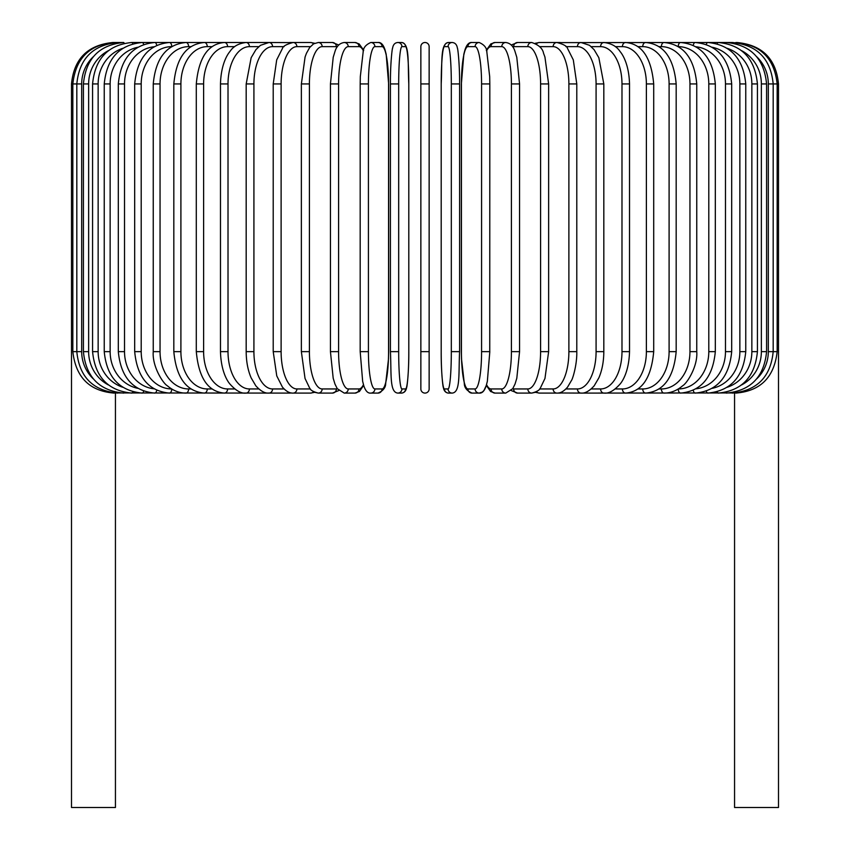 <?xml version="1.0" encoding="UTF-8"?>
<svg xmlns="http://www.w3.org/2000/svg" width="850" height="850" viewBox="0 0 850 850"><rect width="100%" height="100%" fill="white"/><g stroke="black" fill="none" stroke-linecap="round" stroke-linejoin="round"><path stroke-width="1.27" d="M429.144 46.644A4.144 4.144 0 0 0 425 42.5A4.144 4.144 0 0 0 420.856 46.644A4.144 4.144 0 0 1 425 42.5A4.144 4.144 0 0 1 429.144 46.644A4.144 4.144 0 0 0 425 42.5A4.144 4.144 0 0 0 420.856 46.644L420.856 83.938L420.856 46.644A4.144 4.144 0 0 1 425 42.5A4.144 4.144 0 0 1 429.144 46.644L429.144 388.949A4.144 4.144 0 0 1 425 393.093A4.144 4.144 0 0 1 420.856 388.949L420.856 351.645L420.856 388.949A4.144 4.144 0 0 0 425 393.093A4.144 4.144 0 0 0 429.144 388.949A4.144 4.144 0 0 1 425 393.093A4.144 4.144 0 0 1 420.856 388.949L420.856 46.644L420.856 83.938L429.144 83.938M93.266 56.759A37.294 36.731 90 0 0 81.685 83.938L71.506 83.938L71.506 341.7L72.834 341.7M71.506 341.7L71.506 807.5L115.441 807.5L115.441 393.093M420.856 351.645L429.144 351.645L429.144 388.949A4.144 4.144 0 0 1 425 393.093A4.144 4.144 0 0 1 420.856 388.949M734.559 393.093L734.559 807.5L778.494 807.5L778.494 341.7L777.166 341.7M71.506 83.938C73.961 58.778 87.773 44.954 112.954 42.5L123.579 42.5A4.144 1.073 -90 0 1 124.206 43.276M114.229 42.649L114.134 42.5C89.431 44.583 75.661 58.395 72.834 83.938L72.834 351.645L81.685 351.645A37.294 36.731 90 0 0 93.266 378.834M114.229 392.944L289.691 393.093A4.144 3.591 90 0 0 290.881 392.859M118.001 42.904A4.144 0.723 -90 0 0 117.693 42.5C92.894 44.922 79.273 58.735 76.819 83.938L76.819 351.645C79.273 376.858 92.894 390.671 117.693 393.093A4.144 0.723 90 0 0 118.001 392.689M81.685 83.938L81.685 351.645M83.417 83.938L88.634 83.938L88.634 351.645L83.417 351.645L83.417 83.938C85.871 58.693 99.259 44.88 123.579 42.5M108.449 50.628A37.294 36.029 90 0 0 88.634 83.938M88.634 351.645A37.294 36.029 90 0 0 108.449 384.965M124.206 392.317A4.144 1.073 90 0 1 123.579 393.093C99.259 390.713 85.871 376.901 83.417 351.645M92.576 83.938L98.143 83.938L98.143 351.645L92.576 351.645L92.576 83.938C95.041 58.629 108.099 44.806 131.771 42.5A4.144 1.413 -90 0 1 132.791 43.786M122.772 48.322A37.294 35.052 90 0 0 98.143 83.938M98.143 351.645A37.294 35.052 90 0 0 122.772 387.26M132.791 391.808A4.144 1.413 90 0 1 131.771 393.093C108.099 390.777 95.041 376.964 92.576 351.645M104.242 83.938L110.139 83.938L110.139 351.645L104.242 351.645L104.242 83.938C106.707 58.533 119.351 44.721 142.184 42.5L131.771 42.5M137.764 47.271A37.294 33.798 90 0 0 110.139 83.938M143.671 44.455A4.144 1.753 -90 0 0 142.184 42.5L154.753 42.5A4.144 2.072 -90 0 1 156.729 45.347M110.139 351.645A37.294 33.798 90 0 0 137.764 388.322M143.671 391.127A4.144 1.753 90 0 1 142.184 393.093C119.351 390.873 106.707 377.06 104.242 351.645M118.309 83.938L124.525 83.938L124.525 351.645L118.309 351.645L118.309 83.938C120.774 58.416 132.929 44.604 154.753 42.5L169.384 42.5A4.144 2.38 -90 0 1 171.764 46.58M153.988 46.792A37.294 32.3 90 0 0 124.525 83.938M124.525 351.645A37.294 32.3 90 0 0 153.988 388.801M156.729 390.246A4.144 2.072 90 0 1 154.753 393.093C132.929 390.989 120.774 377.177 118.309 351.645M134.683 83.938L141.206 83.938L141.206 351.645L134.683 351.645L134.683 83.938C137.148 58.278 148.718 44.455 169.384 42.5L185.959 42.5A4.144 2.667 -90 0 1 188.615 46.644A37.294 28.571 90 0 0 160.044 83.938L160.044 351.645L153.244 351.645L153.244 83.938L160.044 83.938M171.647 46.644A37.294 30.547 90 0 0 141.206 83.938M141.206 351.645A37.294 30.547 90 0 0 171.647 388.949M171.764 389.013A4.144 2.38 90 0 1 169.384 393.093C148.718 391.127 137.148 377.315 134.683 351.645M190.974 46.644L188.615 46.644M160.044 351.645A37.294 28.571 90 0 0 188.615 388.949L190.974 388.949M188.615 388.949A4.144 2.667 90 0 1 185.959 393.093C179.276 393.082 173.081 390.639 167.344 385.772C162.924 383.308 152.065 366.254 153.244 351.645M173.825 83.938L180.901 83.938L180.901 351.645L173.825 351.645L173.825 83.938C176.258 57.874 186.437 44.062 204.351 42.5L185.959 42.5C166.6 44.285 155.688 58.097 153.244 83.938M212.043 46.644L207.273 46.644A37.294 26.371 90 0 0 180.901 83.938M207.273 46.644A4.144 2.932 -90 0 0 204.351 42.5L224.421 42.5A4.144 3.177 -90 0 1 227.587 46.644A37.294 23.97 90 0 0 203.617 83.938L203.617 351.645L196.297 351.645L196.297 83.938L203.617 83.938M180.901 351.645A37.294 26.371 90 0 0 207.273 388.949L212.043 388.949M207.273 388.949A4.144 2.932 90 0 1 204.351 393.093C186.437 391.531 176.258 377.708 173.825 351.645M234.706 46.644L227.587 46.644M203.617 351.645A37.294 23.97 90 0 0 227.587 388.949L234.706 388.949M227.587 388.949A4.144 3.177 90 0 1 224.421 393.093C208.069 391.797 198.698 377.984 196.297 351.645M220.479 83.938L228.012 83.938L228.012 351.645L220.479 351.645L220.479 83.938C220.989 64.653 227.205 54.666 229.957 51.489C233.261 46.399 238.616 43.403 246.011 42.5L224.421 42.5C208.069 43.796 198.698 57.609 196.297 83.938M258.783 46.644L249.411 46.644A37.294 21.388 90 0 0 228.012 83.938M249.411 46.644A4.144 3.389 -90 0 0 246.011 42.5L268.972 42.5A4.144 3.591 -90 0 1 272.563 46.644A37.294 18.647 90 0 0 253.916 83.938L253.916 351.645L246.181 351.645L246.181 83.938L253.916 83.938M228.012 351.645A37.294 21.388 90 0 0 249.411 388.949L258.783 388.949M249.411 388.949A4.144 3.389 90 0 1 246.011 393.093C241.209 393.709 235.822 390.66 229.851 383.956C227.226 380.906 221.011 371.025 220.479 351.645M284.07 46.644L272.563 46.644M253.916 351.645A37.294 18.647 90 0 0 272.563 388.949L284.07 388.949M290.881 42.734A4.144 3.591 -90 0 0 289.691 42.5L293.123 42.5A4.144 3.751 -90 0 1 296.873 46.644A37.294 15.768 90 0 0 281.116 83.938L281.116 351.645L273.211 351.645L273.211 83.938L281.116 83.938M272.563 388.949A4.144 3.591 90 0 1 268.972 393.093C264.988 393.507 260.61 391.096 255.839 385.847L251.164 377.91C247.903 370.356 246.245 361.601 246.181 351.645M310.367 46.644L296.873 46.644M281.116 351.645A37.294 15.768 90 0 0 296.873 388.949L310.367 388.949M313.469 43.924A4.144 3.751 -90 0 0 310.632 42.5L314.691 43.276L310.632 42.5L293.123 42.5C286.535 44.189 282.965 46.187 282.434 48.482L276.696 59.893L273.211 83.938M313.469 391.669A4.144 3.751 90 0 1 310.632 393.093L314.691 392.317L310.632 393.093L293.123 393.093C289.638 393.316 286.078 391.319 282.434 387.111L276.76 375.891L273.211 351.645M296.873 388.949A4.144 3.751 90 0 1 293.123 393.093M301.368 83.938L309.411 83.938L309.411 351.645L301.368 351.645L301.368 83.938L305.076 57.003L306.446 53.295L309.655 47.536L313.576 43.849L318.272 42.5A4.144 3.899 -90 0 1 322.171 46.644A37.294 12.761 90 0 0 309.411 83.938M337.365 46.761A37.294 12.761 90 0 0 336.345 46.644L322.171 46.644M309.411 351.645A37.294 12.761 90 0 0 322.171 388.949L336.345 388.949A37.294 12.761 90 0 0 337.365 388.822M336.345 46.644A4.144 3.899 -90 0 0 332.446 42.5L338.757 45.029L332.446 42.5L318.272 42.5M336.345 388.949A4.144 3.899 90 0 1 332.446 393.093L338.757 390.564M322.171 388.949A4.144 3.899 90 0 1 318.272 393.093L314.691 392.317M330.576 83.938L338.587 83.938L338.587 351.645L330.438 351.645L330.438 83.938L333.211 57.29L334.974 51.51C336.568 46.166 339.66 43.159 344.239 42.5A4.144 4.006 -90 0 1 348.234 46.644A37.294 9.658 90 0 0 338.587 83.938M363.46 50.936A37.294 9.658 90 0 0 358.966 46.644L348.234 46.644M338.587 351.645A37.294 9.658 90 0 0 348.234 388.949L358.966 388.949A37.294 9.658 90 0 0 363.46 384.646M358.966 46.644A4.144 4.006 -90 0 0 354.96 42.5L344.239 42.5M358.966 388.949A4.144 4.006 90 0 1 354.96 393.093L359.412 391.489L363.683 385.39M348.234 388.949A4.144 4.006 90 0 1 344.239 393.093L354.96 393.093M360.251 83.938L368.422 83.938L368.422 351.645L360.251 351.645M368.422 351.645A37.294 6.481 90 0 0 374.892 388.949L382.086 388.949A37.294 6.481 90 0 0 388.567 351.645L388.567 83.938A37.294 6.481 90 0 0 382.086 46.644L374.892 46.644A37.294 6.481 90 0 0 368.422 83.938M374.892 46.644A4.144 4.08 -90 0 0 370.812 42.5C365.691 44.742 363.131 47.961 363.141 52.137L360.315 76.627L360.188 83.938L360.188 351.645L362.652 381.331L363.768 385.666C365.489 390.968 367.837 393.444 370.812 393.093L378.006 393.093A4.144 4.08 90 0 0 382.086 388.949M382.086 46.644A4.144 4.08 -90 0 0 378.006 42.5L370.812 42.5M374.892 388.949A4.144 4.08 90 0 1 370.812 393.093M398.682 351.645A37.294 3.251 90 0 0 401.933 388.949L405.546 388.949A37.294 3.251 90 0 0 408.797 351.645L408.797 83.938A37.294 3.251 90 0 0 405.546 46.644A4.144 4.133 -90 0 0 401.413 42.5L397.8 42.5C394.878 42.744 393.146 44.636 392.604 48.174C392.296 47.324 390.288 63.336 390.405 83.938L398.682 83.938L398.682 351.645L390.405 351.645L390.426 83.938C390.288 63.336 392.296 47.324 392.604 48.174C393.146 44.636 394.878 42.744 397.8 42.5A4.144 4.133 -90 0 1 401.933 46.644A37.294 3.251 90 0 0 398.682 83.938M390.405 83.938L390.426 351.645C391.521 373.957 389.406 392.317 397.8 393.093L401.413 393.093A4.144 4.133 90 0 0 405.546 388.949M405.546 46.644L401.933 46.644M408.808 351.645C408.935 372.257 406.927 388.269 406.619 387.419C406.066 390.957 404.334 392.849 401.413 393.093C404.334 392.849 406.066 390.957 406.619 387.419C406.927 388.269 408.935 372.257 408.808 351.645L408.797 83.938C407.703 61.636 409.817 43.276 401.413 42.5L397.8 42.5M401.933 388.949A4.144 4.133 90 0 1 397.8 393.093C389.406 392.317 391.521 373.957 390.405 351.645M451.318 83.938L459.595 83.938L459.595 351.645L451.318 351.645L451.318 83.938A37.294 3.251 -90 0 0 448.067 46.644L444.454 46.644A37.294 3.251 -90 0 0 441.203 83.938L441.203 351.645A37.294 3.251 -90 0 0 444.454 388.949L448.067 388.949A37.294 3.251 -90 0 0 451.318 351.645M448.067 388.949A4.144 4.133 -90 0 0 452.2 393.093C460.594 392.317 458.479 373.957 459.595 351.645L459.595 83.938C459.712 63.336 457.704 47.324 457.396 48.174C456.854 44.636 455.122 42.744 452.2 42.5A4.144 4.133 90 0 0 448.067 46.644M459.595 83.938C459.712 63.336 457.704 47.324 457.396 48.174C456.854 44.636 455.122 42.744 452.2 42.5L448.587 42.5A4.144 4.133 90 0 0 444.454 46.644M452.2 393.093L448.587 393.093C445.666 392.849 443.934 390.957 443.381 387.419C443.073 388.269 441.065 372.257 441.192 351.645L441.203 83.938C442.297 61.636 440.183 43.276 448.587 42.5L452.2 42.5M441.192 351.645C441.065 372.257 443.073 388.269 443.381 387.419C443.934 390.957 445.666 392.849 448.587 393.093A4.144 4.133 -90 0 1 444.454 388.949M489.749 351.645L489.812 83.938L489.685 76.627L486.859 52.137C486.869 47.961 484.309 44.742 479.188 42.5A4.144 4.08 90 0 0 475.108 46.644L467.914 46.644A37.294 6.481 -90 0 0 461.433 83.938L461.433 351.645A37.294 6.481 -90 0 0 467.914 388.949L475.108 388.949A37.294 6.481 -90 0 0 481.578 351.645L481.578 83.938L489.749 83.938M481.578 83.938A37.294 6.481 -90 0 0 475.108 46.644M475.108 388.949A4.144 4.08 -90 0 0 479.188 393.093C482.163 393.444 484.511 390.968 486.232 385.666L487.348 381.331L489.812 351.645L481.578 351.645M479.188 42.5L471.994 42.5A4.144 4.08 90 0 0 467.914 46.644M471.994 42.5C469.009 42.149 466.661 44.614 464.95 49.927L463.824 54.251L461.369 83.938L461.369 351.645L461.497 358.966L464.312 383.446C464.312 387.632 466.873 390.851 471.994 393.093A4.144 4.08 -90 0 1 467.914 388.949M486.54 384.646A37.294 9.658 -90 0 0 491.034 388.949L501.766 388.949A37.294 9.658 -90 0 0 511.413 351.645L511.413 83.938L519.562 83.938L516.789 57.29L515.026 51.51C513.432 46.166 510.34 43.159 505.761 42.5A4.144 4.006 90 0 0 501.766 46.644L491.034 46.644A37.294 9.658 -90 0 0 486.54 50.936M511.413 83.938A37.294 9.658 -90 0 0 501.766 46.644M519.424 351.645L511.413 351.645M505.761 42.5L495.04 42.5A4.144 4.006 90 0 0 491.034 46.644M471.994 393.093L479.188 393.093L482.332 392.084L483.979 390.447L486.317 385.39L490.588 391.489L495.04 393.093A4.144 4.006 -90 0 1 491.034 388.949M495.04 393.093L505.761 393.093A4.144 4.006 -90 0 1 501.766 388.949M512.635 388.822A37.294 12.761 -90 0 0 513.655 388.949L527.829 388.949A37.294 12.761 -90 0 0 540.589 351.645L540.589 83.938L548.633 83.938L544.924 57.003L543.554 53.295C542.672 48.471 538.73 44.869 531.728 42.5A4.144 3.899 90 0 0 527.829 46.644L513.655 46.644A37.294 12.761 -90 0 0 512.635 46.761M540.589 83.938A37.294 12.761 -90 0 0 527.829 46.644M548.633 83.938L548.633 351.645L540.589 351.645M531.728 42.5L517.554 42.5A4.144 3.899 90 0 0 513.655 46.644M511.243 390.564L517.554 393.093A4.144 3.899 -90 0 1 513.655 388.949M517.554 393.093L531.728 393.093A4.144 3.899 -90 0 1 527.829 388.949M539.633 388.949L553.127 388.949A37.294 15.768 -90 0 0 568.884 351.645L568.884 83.938L576.789 83.938L573.304 59.893L567.566 48.482C567.035 46.187 563.465 44.189 556.878 42.5A4.144 3.751 90 0 0 553.127 46.644L539.633 46.644M568.884 83.938A37.294 15.768 -90 0 0 553.127 46.644M576.789 83.938L576.789 351.645L568.884 351.645M559.119 42.734A4.144 3.591 90 0 1 560.309 42.5L539.367 42.5A4.144 3.751 90 0 0 536.531 43.924M548.633 351.645L544.967 378.452L540.377 388.025C539.729 390.054 536.849 391.744 531.728 393.093L535.309 392.317L539.367 393.093A4.144 3.751 -90 0 1 536.531 391.669M535.309 392.317L539.367 393.093L556.878 393.093A4.144 3.751 -90 0 1 553.127 388.949M565.93 388.949L577.437 388.949A37.294 18.647 -90 0 0 596.084 351.645L596.084 83.938L603.819 83.938L598.846 57.704L594.054 49.608L589.518 45.305L581.028 42.5A4.144 3.591 90 0 0 577.437 46.644L565.93 46.644M596.084 83.938A37.294 18.647 -90 0 0 577.437 46.644M603.819 83.938L603.819 351.645L596.084 351.645M576.789 351.645C577.129 365.011 572.518 379.302 571.508 380.396L567.566 387.111C563.922 391.319 560.362 393.316 556.878 393.093L560.309 393.093A4.144 3.591 -90 0 1 559.119 392.859M735.771 392.944L581.028 393.093A4.144 3.591 -90 0 1 577.437 388.949M591.218 388.949L600.589 388.949A37.294 21.388 -90 0 0 621.987 351.645L621.987 83.938L629.521 83.938C629.011 64.653 622.795 54.666 620.043 51.489C616.739 46.399 611.384 43.403 603.989 42.5A4.144 3.389 90 0 0 600.589 46.644L591.218 46.644M621.987 83.938A37.294 21.388 -90 0 0 600.589 46.644M629.521 83.938L629.521 351.645L621.987 351.645M629.521 351.645C628.989 371.025 622.774 380.906 620.149 383.956C614.178 390.66 608.791 393.709 603.989 393.093A4.144 3.389 -90 0 1 600.589 388.949M615.294 388.949L622.412 388.949A37.294 23.97 -90 0 0 646.383 351.645L646.383 83.938L653.703 83.938C651.302 57.609 641.931 43.796 625.579 42.5A4.144 3.177 90 0 0 622.412 46.644L615.294 46.644M646.383 83.938A37.294 23.97 -90 0 0 622.412 46.644M653.703 83.938L653.703 351.645L646.383 351.645M653.703 351.645C651.302 377.984 641.931 391.797 625.579 393.093A4.144 3.177 -90 0 1 622.412 388.949M637.957 388.949L642.727 388.949A37.294 26.371 -90 0 0 669.099 351.645L669.099 83.938L676.175 83.938C673.742 57.874 663.563 44.062 645.649 42.5A4.144 2.932 90 0 0 642.727 46.644L637.957 46.644M669.099 83.938A37.294 26.371 -90 0 0 642.727 46.644M676.175 83.938L676.175 351.645L669.099 351.645M676.175 351.645C673.742 377.708 663.563 391.531 645.649 393.093A4.144 2.932 -90 0 1 642.727 388.949M659.026 388.949L661.385 388.949A37.294 28.571 -90 0 0 689.956 351.645L689.956 83.938L696.756 83.938C694.312 58.097 683.4 44.285 664.041 42.5A4.144 2.667 90 0 0 661.385 46.644L659.026 46.644M689.956 83.938A37.294 28.571 -90 0 0 661.385 46.644M696.756 83.938L696.756 351.645L689.956 351.645M696.756 351.645C697.935 366.254 687.076 383.308 682.656 385.772C676.919 390.639 670.724 393.082 664.041 393.093A4.144 2.667 -90 0 1 661.385 388.949M678.353 388.949A37.294 30.547 -90 0 0 708.794 351.645L708.794 83.938L715.317 83.938C712.852 58.278 701.282 44.455 680.616 42.5A4.144 2.38 90 0 0 678.236 46.58M708.794 83.938A37.294 30.547 -90 0 0 678.353 46.644M715.317 83.938L715.317 351.645L708.794 351.645M715.317 351.645C712.852 377.315 701.282 391.127 680.616 393.093A4.144 2.38 -90 0 1 678.236 389.013M696.012 388.801A37.294 32.3 -90 0 0 725.475 351.645L725.475 83.938L731.691 83.938C729.226 58.416 717.071 44.604 695.247 42.5A4.144 2.072 90 0 0 693.271 45.347M725.475 83.938A37.294 32.3 -90 0 0 696.012 46.792M731.691 83.938L731.691 351.645L725.475 351.645M731.691 351.645C729.226 377.177 717.071 390.989 695.247 393.093A4.144 2.072 -90 0 1 693.271 390.246M712.236 388.322A37.294 33.798 -90 0 0 739.861 351.645L739.861 83.938L745.758 83.938C743.293 58.533 730.649 44.721 707.816 42.5A4.144 1.753 90 0 0 706.329 44.455M739.861 83.938A37.294 33.798 -90 0 0 712.236 47.271M745.758 83.938L745.758 351.645L739.861 351.645M745.758 351.645C743.293 377.06 730.649 390.873 707.816 393.093A4.144 1.753 -90 0 1 706.329 391.127M727.228 387.26A37.294 35.052 -90 0 0 751.857 351.645L751.857 83.938L757.424 83.938C754.959 58.629 741.901 44.806 718.229 42.5A4.144 1.413 90 0 0 717.209 43.786M751.857 83.938A37.294 35.052 -90 0 0 727.228 48.322M757.424 83.938L757.424 351.645L751.857 351.645M757.424 351.645C754.959 376.964 741.901 390.777 718.229 393.093A4.144 1.413 -90 0 1 717.209 391.808M741.551 384.965A37.294 36.029 -90 0 0 761.366 351.645L761.366 83.938L766.583 83.938C764.129 58.693 750.741 44.88 726.421 42.5A4.144 1.073 90 0 0 725.794 43.276M761.366 83.938A37.294 36.029 -90 0 0 741.551 50.628M766.583 83.938L766.583 351.645L761.366 351.645M766.583 351.645C764.129 376.901 750.741 390.713 726.421 393.093A4.144 1.073 -90 0 1 725.794 392.317M756.734 378.834A37.294 36.731 -90 0 0 768.315 351.645L768.315 83.938L778.494 83.938L778.494 341.7M735.771 42.649L735.866 42.5C760.569 44.583 774.339 58.395 777.166 83.938L777.166 351.645L773.181 351.645L773.181 83.938C770.727 58.735 757.106 44.922 732.307 42.5A4.144 0.723 90 0 0 731.999 42.904M768.315 83.938A37.294 36.731 -90 0 0 756.734 56.759M731.999 392.689A4.144 0.723 -90 0 0 732.307 393.093C757.106 390.671 770.727 376.858 773.181 351.645L768.315 351.645M737.046 42.5L737.046 42.521C762.227 44.954 776.039 58.778 778.494 83.938M291.507 392.966L289.701 393.093L291.507 392.966M114.134 393.093C89.516 391.085 75.746 377.272 72.834 351.645M246.181 83.938L251.154 57.704L255.946 49.608L260.483 45.305L268.972 42.5L291.507 42.617M301.368 351.645L305.033 378.452L309.623 388.025C310.271 390.054 313.151 391.744 318.272 393.093L332.446 393.093M354.96 42.5L359.125 43.892L363.683 50.203M344.239 393.093L337.259 388.673L334.964 384.041L333.189 378.229L330.438 351.645M378.006 42.5C380.991 42.149 383.339 44.614 385.05 49.927L386.176 54.251L388.631 83.938L388.631 351.645L388.503 358.966L385.688 383.446C385.688 387.632 383.127 390.851 378.006 393.093M519.562 83.938L519.562 351.645L516.811 378.229L515.036 384.041L512.741 388.673L505.761 393.093M495.04 42.5L490.875 43.892L486.317 50.203M517.554 42.5L511.243 45.029L517.554 42.5M539.367 42.5L535.309 43.276L539.367 42.5M558.492 42.617L726.421 42.5M603.819 351.645C603.755 361.601 602.097 370.356 598.836 377.91L594.161 385.847C589.39 391.096 585.013 393.507 581.028 393.093L558.492 392.966M718.229 42.5L732.307 42.5M735.866 393.093C760.484 391.085 774.254 377.272 777.166 351.645"/></g></svg>
